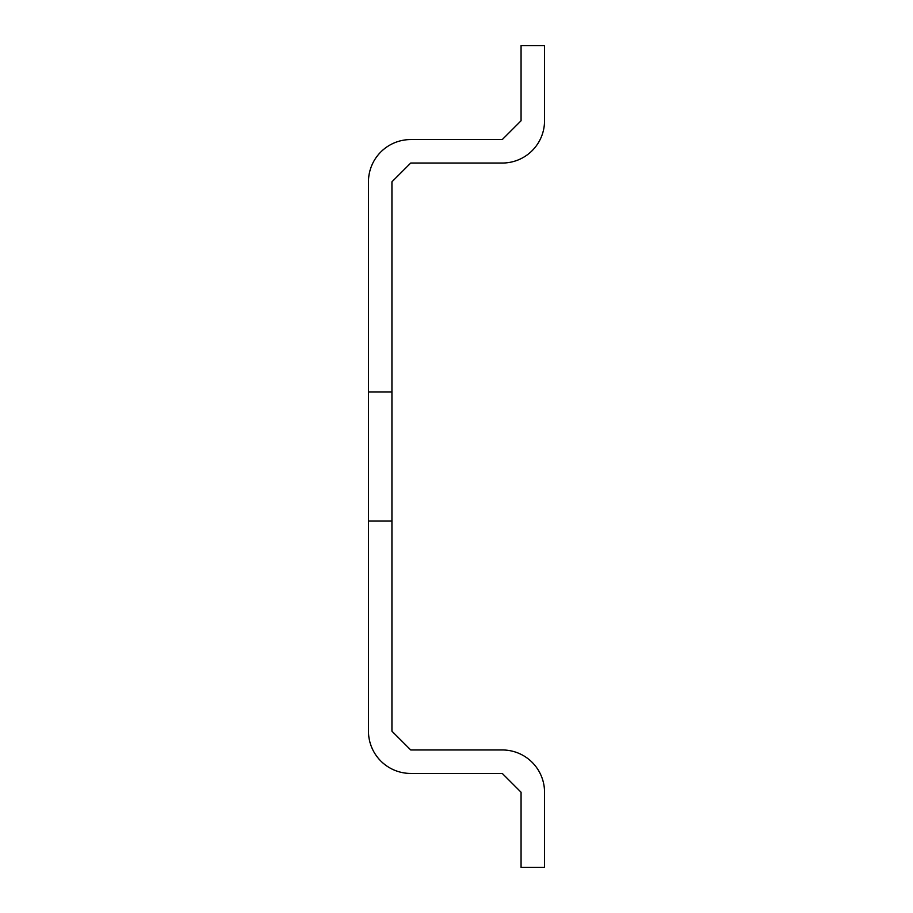 <?xml version="1.0" encoding="UTF-8"?>
<svg xmlns="http://www.w3.org/2000/svg" width="913" height="913" viewBox="0 0 913 913"><rect width="100%" height="100%" fill="white"/><g stroke="black" fill="none" stroke-linecap="round" stroke-linejoin="round"><path stroke-width="1.37" d="M391.939 521.061L368.464 521.061L368.464 731.187A42.26 42.26 0 0 0 410.724 773.437L502.276 773.437L521.061 792.222L521.061 867.35L544.536 867.35L544.536 792.222A42.26 42.26 0 0 0 502.276 749.961L410.724 749.961L391.939 731.187L391.939 181.813L410.724 163.039L502.276 163.039A42.26 42.26 0 0 0 544.536 120.778L544.536 45.65L521.061 45.65L521.061 120.778L502.276 139.563L410.724 139.563A42.26 42.26 0 0 0 368.464 181.813L368.464 391.939L391.939 391.939M368.464 521.061L368.464 391.939"/></g></svg>
